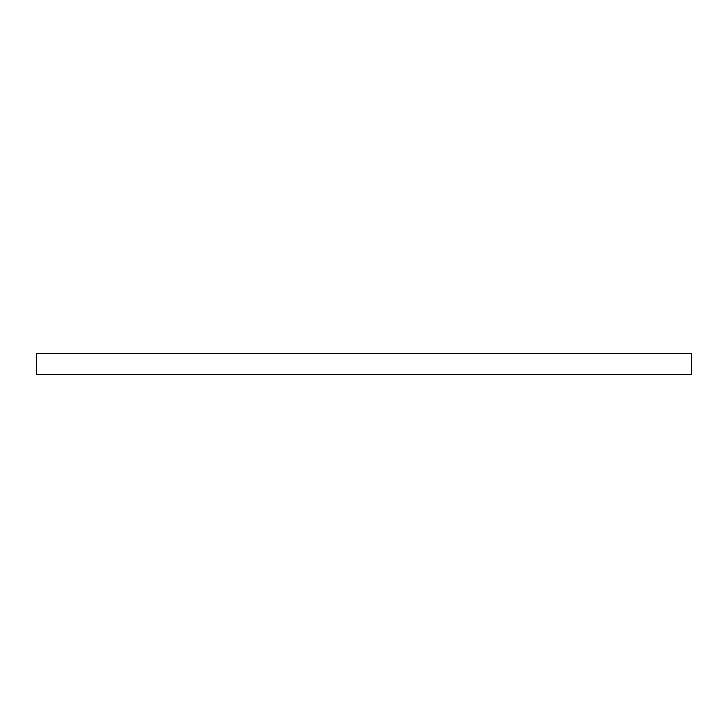 <?xml version="1.0" encoding="UTF-8"?>
<svg xmlns="http://www.w3.org/2000/svg" width="728" height="728" viewBox="0 0 728 728"><rect width="100%" height="100%" fill="white"/><g stroke="black" fill="none" stroke-linecap="round" stroke-linejoin="round"><path stroke-width="1.09" d="M691.6 374.483L691.6 353.517L36.4 353.517L36.4 374.483L691.6 374.483"/></g></svg>
